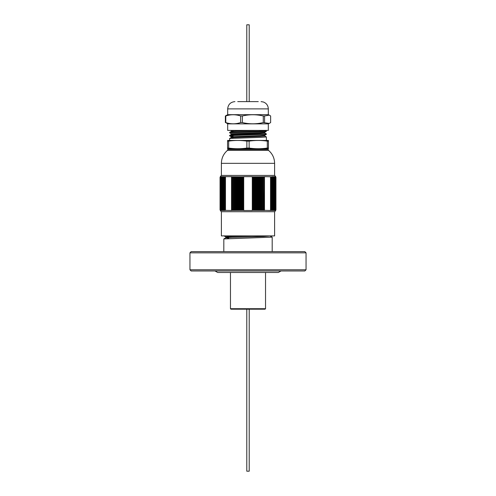 <?xml version="1.0" encoding="UTF-8"?>
<svg xmlns="http://www.w3.org/2000/svg" width="496" height="496" viewBox="0 0 496 496"><rect width="100%" height="100%" fill="white"/><g stroke="black" fill="none" stroke-linecap="round" stroke-linejoin="round"><path stroke-width="0.74" d="M189.949 252.836L191.158 251.627L304.842 251.627L306.051 252.836L189.949 252.836L189.949 269.768L306.051 269.768L306.051 252.836M306.051 269.768L304.842 270.977L191.158 270.977L189.949 269.768M270.202 235.991L272.186 237.144L272.186 251.627M272.186 237.144L223.832 238.936L223.814 251.627M224.359 235.904L228.65 236.158M252.135 235.904L232.283 236.468L225.773 236.921L228.65 237.218M270.227 235.904L263.717 236.468L232.283 237.373L225.798 237.801L228.65 238.123M246.791 101.618L246.791 24.8L249.209 24.8L249.209 101.618M221.39 211.718L274.61 211.718L274.61 235.904L221.39 235.904L221.39 211.718L220.416 210.744M220.162 210.075L221.222 210.502L220.832 209.938L221.538 210.502L221.179 209.938L221.892 210.502L221.563 209.938L222.295 210.502L221.991 209.938L222.729 210.502L222.456 209.938L223.206 210.502L222.964 209.938L223.721 210.502L223.51 209.938L224.273 210.502L224.093 209.938L224.862 210.502L224.713 209.938L225.32 210.378L225.072 176.83L224.713 177.215L224.713 209.938M275.584 176.774L275.943 177.215L275.292 176.65L275.726 177.215L275.057 176.65L275.466 177.215L274.778 176.65L275.168 177.215L274.462 176.65L274.821 177.215L274.108 176.65L274.437 177.215L273.705 176.65L274.009 177.215L273.271 176.65L273.544 177.215L272.794 176.65L273.036 177.215L272.279 176.65L272.49 177.215L271.727 176.65L271.907 177.215L270.928 176.83L270.68 210.378L271.287 209.938L271.138 210.502L271.907 209.938L271.727 210.502L272.49 209.938L272.279 210.502L273.036 209.938L272.794 210.502L273.544 209.938L273.271 210.502L274.009 209.938L273.705 210.502L274.437 209.938L274.108 210.502L274.821 209.938L274.462 210.502L275.168 209.938L274.778 210.502L275.838 210.075M270.512 210.502L270.68 176.774L264.356 176.65L264.083 210.323L270.512 210.502M243.164 210.075L243.164 177.078L242.569 176.65L241.918 177.215L241.502 176.65L240.833 177.215L240.448 176.65L239.76 177.215L239.401 176.65L238.7 177.215L238.371 176.65L237.652 177.215L237.355 176.65L236.623 177.215L236.35 176.65L235.612 177.215L235.371 176.65L234.62 177.215L234.403 176.65L233.647 177.215L233.461 176.65L232.692 177.215L232.543 176.65L231.768 177.215L231.644 176.65L225.488 176.65L225.32 210.378L231.644 210.502L231.768 209.938L232.543 210.502L232.692 209.938L233.461 210.502L233.647 209.938L234.403 210.502L234.62 209.938L235.371 210.502L235.612 209.938L236.35 210.502L236.623 209.938L237.355 210.502L237.652 209.938L238.371 210.502L238.7 209.938L239.401 210.502L239.76 209.938L240.448 210.502L240.833 209.938L241.502 210.502L241.918 209.938L242.569 210.502L243.009 209.938L243.648 210.502L252.352 210.502L252.991 209.938L253.431 210.502L254.082 209.938L254.498 210.502L255.167 209.938L255.552 210.502L256.24 209.938L256.599 210.502L257.3 209.938L257.629 210.502L258.348 209.938L258.645 210.502L259.377 209.938L259.65 210.502L260.388 209.938L260.629 210.502L261.38 209.938L261.597 210.502L262.353 209.938L262.539 210.502L263.308 209.938L263.457 210.502L264.232 209.938M264.263 210.075L264.263 177.078M271.101 177.078L271.101 210.075M271.287 177.215L271.287 209.938M275.943 177.215L275.943 209.938M224.713 177.215L224.862 176.65L224.093 177.215L224.273 176.65L223.51 177.215L223.721 176.65L222.964 177.215L223.206 176.65L222.456 177.215L222.729 176.65L221.991 177.215L222.295 176.65L221.563 177.215L221.892 176.65L221.179 177.215L221.538 176.65L220.832 177.215L221.222 176.65L220.162 177.078M220.057 177.215L220.057 209.938M224.899 210.075L224.899 177.078M231.737 177.078L231.737 210.075M231.768 177.215L231.768 209.938M264.232 177.215L263.457 176.65L263.308 177.215L262.539 176.65L262.353 177.215L261.597 176.65L261.38 177.215L260.629 176.65L260.388 177.215L259.65 176.65L259.377 177.215L258.645 176.65L258.348 177.215L257.629 176.65L257.3 177.215L256.599 176.65L256.24 177.215L255.552 176.65L255.167 177.215L254.498 176.65L254.082 177.215L253.431 176.65L252.836 177.078L252.836 210.075M252.991 177.215L252.991 209.938M243.009 177.215L243.009 209.938M252.836 177.078L252.352 176.65L243.648 176.65L243.164 177.078M274.61 163.339L221.39 163.339C221.501 158.131 223.516 153.816 227.441 150.387L268.559 150.387C272.484 153.816 274.499 158.131 274.61 163.339L274.61 175.435L221.39 175.435L220.416 176.409M268.125 149.457L268.125 148.825L227.875 148.825L227.875 149.457L268.125 149.457L268.559 150.387M267.313 148.062L267.313 141.124L268.441 141.124C268.441 140.225 268.441 140.225 268.441 141.124L268.441 148.062C268.441 148.961 268.441 148.961 268.441 148.062L267.313 148.062C261.249 148.961 255.186 148.961 249.128 148.062L246.872 148.062C240.814 148.961 234.751 148.961 228.687 148.062L227.559 148.062C227.559 148.961 227.559 148.961 227.559 148.062L227.559 141.124C227.559 140.225 227.559 140.225 227.559 141.124C227.559 140.225 227.559 140.225 227.559 141.124L228.687 141.124L228.687 148.062M268.441 148.713L268.125 148.825M246.872 148.062L246.872 141.124L249.128 141.124L249.128 148.062M227.559 140.442L268.441 140.442M228.687 141.124C234.751 140.225 240.814 140.225 246.872 141.124M249.128 141.124C255.186 140.225 261.249 140.225 267.313 141.124M262.998 130.615L266.364 130.894L266.364 131.31L261.001 131.669L229.617 132.804L231.272 133.771L233.002 133.97M266.383 130.913L234.999 132.048L229.636 132.401L229.617 132.804M262.998 132.767L264.728 132.971L266.364 133.914L266.364 134.335L234.999 135.445L229.617 135.823L233.002 136.127M266.383 133.939L234.999 135.067L229.636 135.427L229.617 135.823M264.728 135.991L266.383 136.958L261.001 137.336L229.636 138.452L229.617 140.362M259.377 177.215L259.377 209.938M259.65 210.502L259.65 176.65M264.331 176.774L264.331 210.378M264.356 210.502L264.356 176.65M264.48 210.409L264.48 176.737M261.38 177.215L261.38 209.938M261.597 210.502L261.597 176.65M262.353 177.215L262.353 209.938M260.388 177.215L260.388 209.938M260.629 210.502L260.629 176.65M262.539 210.502L262.539 176.65M263.308 177.215L263.308 209.938M263.457 210.502L263.457 176.65M252.278 176.737L252.278 210.409M252.352 210.502L252.352 176.65M253.431 210.502L253.431 176.65M254.082 177.215L254.082 209.938M252.489 210.378L252.489 176.774M256.24 177.215L256.24 209.938M256.599 210.502L256.599 176.65M257.3 177.215L257.3 209.938M254.498 210.502L254.498 176.65M255.167 177.215L255.167 209.938M255.552 210.502L255.552 176.65M257.629 210.502L257.629 176.65M258.348 177.215L258.348 209.938M258.645 210.502L258.645 176.65M274.437 177.215L274.437 209.938M271.907 177.215L271.907 209.938M273.544 177.215L273.544 209.938M274.009 177.215L274.009 209.938M272.49 177.215L272.49 209.938M273.036 177.215L273.036 209.938M270.531 176.737L270.531 210.409M275.466 177.215L275.466 209.938M275.726 177.215L275.726 209.938M274.821 177.215L274.821 209.938M275.168 177.215L275.168 209.938M221.563 177.215L221.563 209.938M224.093 177.215L224.093 209.938M225.469 210.409L225.469 176.737M222.456 177.215L222.456 209.938M222.964 177.215L222.964 209.938M221.991 177.215L221.991 209.938M223.51 177.215L223.51 209.938M220.534 177.215L220.534 209.938M220.832 177.215L220.832 209.938M220.274 177.215L220.274 209.938M221.179 177.215L221.179 209.938M236.35 210.502L236.35 176.65M236.623 177.215L236.623 209.938M232.543 210.502L232.543 176.65M234.62 177.215L234.62 209.938M235.371 210.502L235.371 176.65M235.612 177.215L235.612 209.938M232.692 177.215L232.692 209.938M233.461 210.502L233.461 176.65M233.647 177.215L233.647 209.938M234.403 210.502L234.403 176.65M231.669 210.378L231.669 176.774M231.644 210.502L231.644 176.65M231.52 176.737L231.52 210.409M241.502 210.502L241.502 176.65M241.918 177.215L241.918 209.938M239.76 177.215L239.76 209.938M240.448 210.502L240.448 176.65M240.833 177.215L240.833 209.938M237.652 177.215L237.652 209.938M238.371 210.502L238.371 176.65M238.7 177.215L238.7 209.938M237.355 210.502L237.355 176.65M239.401 210.502L239.401 176.65M243.511 176.774L243.511 210.378M243.648 210.502L243.648 176.65M243.722 210.409L243.722 176.737M242.569 210.502L242.569 176.65M234.769 130.405L231.254 130.721L231.254 131.477L233.002 131.7M266.364 131.31L264.728 132.258L259.842 132.612L231.254 133.746L231.254 134.503L233.002 134.726M266.364 134.335L264.728 135.278L259.842 135.637L231.254 136.772L231.254 137.528L233.002 137.752M229.636 135.848L231.272 136.791L233.002 136.995M258.267 130.405L236.158 131.099L231.272 131.459L229.636 132.401M264.746 132.234L264.746 132.99L259.842 133.368L231.254 134.503M264.746 135.259L264.746 136.016L259.842 136.394L231.272 137.504L229.636 138.452M227.683 123.87L268.317 123.87L268.317 130.405L227.683 130.405L227.683 123.87L225.779 122.574C230.745 124.217 235.693 124.217 240.634 122.574L242.358 122.574C249.29 124.211 256.265 124.211 263.277 122.574L269.303 123.411L270.642 122.574L270.642 115.977L269.303 115.14L264.579 115.977L264.579 122.574M240.634 122.574L240.634 115.977C235.668 114.34 230.721 114.34 225.779 115.977L225.779 122.574M263.277 122.574L263.277 115.977C256.351 114.34 249.376 114.34 242.358 115.977L242.358 122.574M225.358 122.574L225.358 115.977L227.683 114.681L268.317 114.681L269.303 115.14M242.358 115.977L240.634 115.977M264.579 115.977L263.277 115.977M225.779 115.977L225.358 115.977M258.28 101.618L237.72 101.618M262.179 309.2L263.432 309.2M233.697 309.2L232.035 309.2M265.05 309.2L230.95 309.2L230.46 308.71L265.54 308.71L265.05 309.2M254.374 309.2L254.051 309.2M265.54 272.49L265.54 308.71M249.209 309.2L249.209 471.2L246.791 471.2L246.791 309.2M268.317 114.681L268.317 108.878L227.683 108.878L227.683 114.681M225.773 236.921L225.773 237.826M223.832 235.805L225.798 236.945M225.798 237.801L223.832 238.936M274.61 211.718L275.584 210.744M274.61 175.435L275.584 176.409M221.39 163.339L221.39 175.435M227.441 150.387L227.875 149.457M227.875 148.825L227.559 148.744M233.002 134.28L233.002 135.148M233.002 135.526L233.002 136.549M266.383 136.958L266.383 140.362M230.683 130.405L231.254 130.733M265.521 130.405L266.364 130.894M231.272 134.478L229.636 135.427M268.317 123.87L269.303 123.411M268.317 108.878C268.144 105.543 266.507 103.255 263.413 102.009L261.063 101.618M227.683 108.878C228.11 104.47 230.528 102.052 234.937 101.618M230.46 272.49L230.46 308.71M214.985 270.977L217.707 272.49L278.293 272.49L281.015 270.977"/></g></svg>
